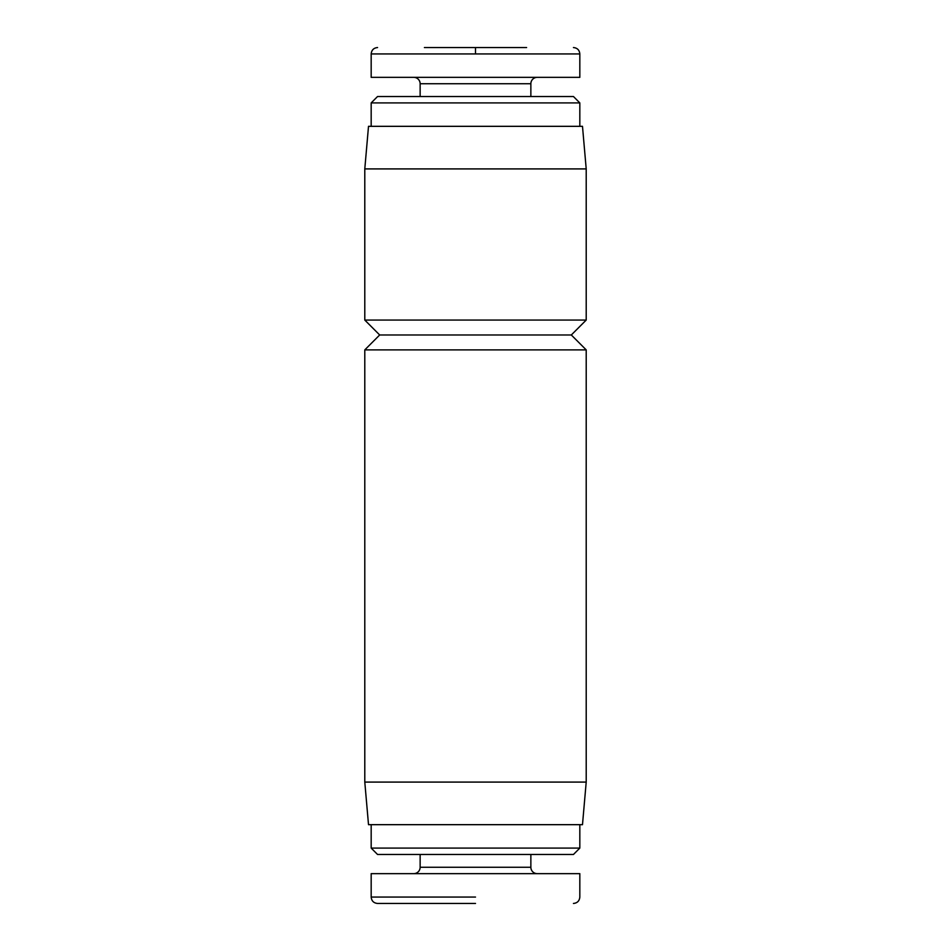 <?xml version="1.0" encoding="UTF-8"?>
<svg xmlns="http://www.w3.org/2000/svg" width="951" height="951" viewBox="0 0 951 951"><rect width="100%" height="100%" fill="white"/><g stroke="black" fill="none" stroke-linecap="round" stroke-linejoin="round"><path stroke-width="1.43" d="M364.792 782.091L368.512 824.672L582.487 824.672L586.208 782.091L586.208 349.885L364.792 349.885L364.792 782.091L586.208 782.091M364.792 168.909L364.792 320.071L586.208 320.071L586.208 168.909L582.487 126.328L368.512 126.328L364.792 168.909L586.208 168.909M364.792 320.071L379.687 334.978L364.792 349.885M586.208 320.071L571.313 334.978L586.208 349.885M475.5 897.066L371.223 897.066L475.5 897.066M573.441 903.45C577.316 903.07 579.444 900.942 579.825 897.066L579.825 873.648L371.175 873.648L371.175 897.066C371.556 900.942 373.684 903.07 377.559 903.45M420.14 854.485L420.14 867.253A6.384 6.384 0 0 1 413.756 873.648M530.86 854.485L530.86 867.253A6.384 6.384 0 0 0 537.244 873.648M579.825 848.09L371.175 848.09L377.559 854.485L573.441 854.485L579.825 848.09L579.825 824.672M371.175 848.09L371.175 824.672M475.5 53.934L371.223 53.934L579.67 53.934L475.5 53.934L475.5 47.55M377.559 47.55C373.684 47.93 371.556 50.058 371.175 53.934L371.175 77.352L579.825 77.352L579.825 53.934C579.444 50.058 577.316 47.93 573.441 47.55M526.604 47.55L424.396 47.55M420.14 96.515L420.14 83.747A6.384 6.384 0 0 0 413.756 77.352M530.86 96.515L530.86 83.747A6.384 6.384 0 0 1 537.244 77.352M371.175 126.328L371.175 102.91L579.825 102.91L579.825 126.328M579.825 102.91L573.441 96.515L377.559 96.515L371.175 102.91M475.5 903.45L377.606 903.45L475.5 903.45M571.313 334.978L379.687 334.978M530.86 867.253L420.14 867.253M420.14 83.747L530.86 83.747"/></g></svg>

